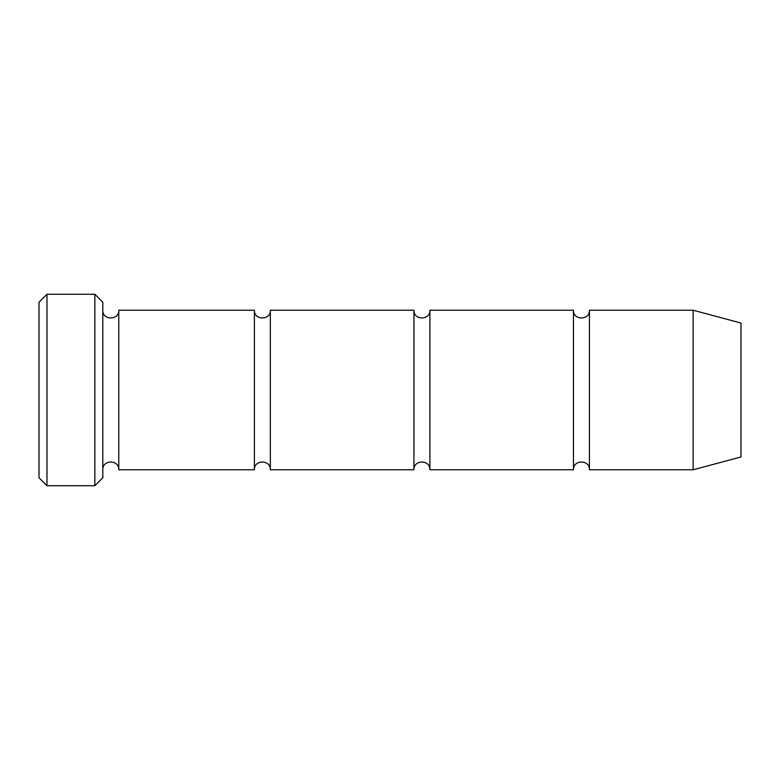 <?xml version="1.0" encoding="UTF-8"?>
<svg xmlns="http://www.w3.org/2000/svg" width="780" height="780" viewBox="0 0 780 780"><rect width="100%" height="100%" fill="white"/><g stroke="black" fill="none" stroke-linecap="round" stroke-linejoin="round"><path stroke-width="1.17" d="M429.887 469.774L429.887 310.226C430.385 320.522 413.439 320.522 413.936 310.226L413.936 469.774C413.439 459.478 430.385 459.478 429.887 469.774L573.475 469.774C572.988 459.478 589.924 459.478 589.436 469.774L589.436 310.226C589.924 320.522 572.988 320.522 573.475 310.226L573.475 469.774M102.814 302.25L102.814 477.75L94.838 485.726L94.838 294.274L102.814 302.25M741 456.944L741 323.056L693.137 310.226L693.137 469.774L741 456.944M589.436 469.774L693.137 469.774M102.814 469.774C102.326 459.478 119.262 459.478 118.774 469.774L254.387 469.774C253.89 459.478 270.835 459.478 270.338 469.774L270.338 310.226L413.936 310.226M270.338 469.774L413.936 469.774M118.774 469.774L118.774 310.226L254.387 310.226L254.387 469.774M46.975 294.274L39 302.25L39 477.75L46.975 485.726L46.975 294.274L94.838 294.274M46.975 485.726L94.838 485.726M429.887 310.226L573.475 310.226M589.436 310.226L693.137 310.226M118.774 310.226C119.262 320.522 102.326 320.522 102.814 310.226M270.338 310.226C270.835 320.522 253.89 320.522 254.387 310.226"/></g></svg>
